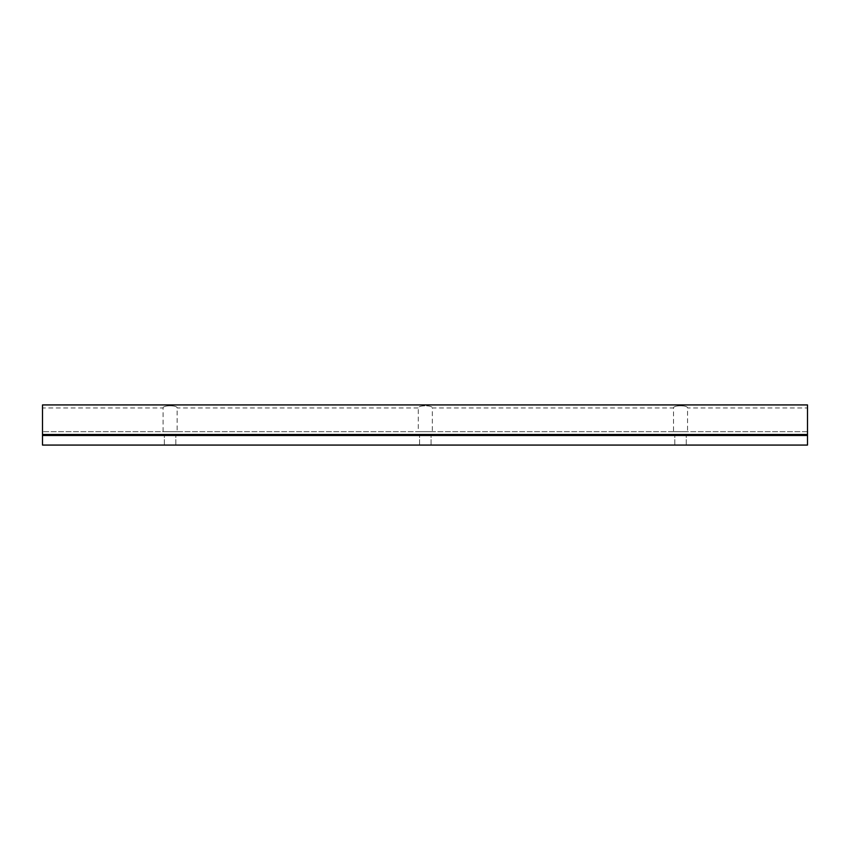 <?xml version="1.0" encoding="UTF-8"?>
<svg xmlns="http://www.w3.org/2000/svg" width="850" height="850" viewBox="0 0 850 850"><rect width="100%" height="100%" fill="white"/><g stroke="black" fill="none" stroke-linecap="round" stroke-linejoin="round"><path stroke-width="0.64" stroke-dasharray="4.25 3.19" d="M680.531 445.071L686.269 445.071L680.531 445.071M425.319 445.071L419.581 445.071L425.319 445.071M170.106 445.071L175.844 445.071L170.106 445.071M807.5 407.947L807.5 445.071L42.5 445.071L42.5 431.672L42.5 445.071L807.5 445.071L807.5 431.672L807.5 445.071L42.5 445.071L42.5 404.929L42.5 407.947L42.5 404.929L807.5 404.929L807.5 407.947L687.554 407.947C687.894 405.099 673.179 405.099 673.508 407.947C673.179 405.099 687.894 405.099 687.554 407.947L687.554 431.672L673.508 431.672L687.554 431.672M177.129 431.672L163.083 431.672L177.129 431.672L177.129 407.947C177.459 405.099 162.754 405.099 163.083 407.947C162.754 405.099 177.459 405.099 177.129 407.947L418.296 407.947C417.966 405.099 432.671 405.099 432.342 407.947C432.671 405.099 417.966 405.099 418.296 407.947L418.296 431.672L432.342 431.672L432.342 407.947L673.508 407.947L673.508 431.672M432.342 431.672L418.296 431.672M807.5 431.672L42.5 431.672L807.5 431.672M807.5 434.86L42.5 434.86M680.531 434.86L686.269 434.86L680.531 434.86M425.319 434.86L419.581 434.86L425.319 434.86M170.106 434.86L175.844 434.86L170.106 434.86M163.083 431.672L163.083 407.947L42.5 407.947M807.5 435.498L42.5 435.498M807.5 434.499L42.5 434.499M175.844 445.071L175.844 434.86L175.844 445.071M164.369 445.071L164.369 434.86L164.369 445.071M431.056 445.071L431.056 434.86L431.056 445.071M419.581 445.071L419.581 434.86L419.581 445.071M686.269 445.071L686.269 434.86L686.269 445.071M674.794 445.071L674.794 434.86L674.794 445.071"/><path stroke-width="1.27" d="M807.5 435.498L807.5 434.86L42.5 434.86L42.5 445.071L807.5 445.071L807.5 435.498L42.5 435.498M42.5 434.86L42.5 404.929L807.5 404.929L807.5 434.499L42.5 434.499"/></g></svg>
